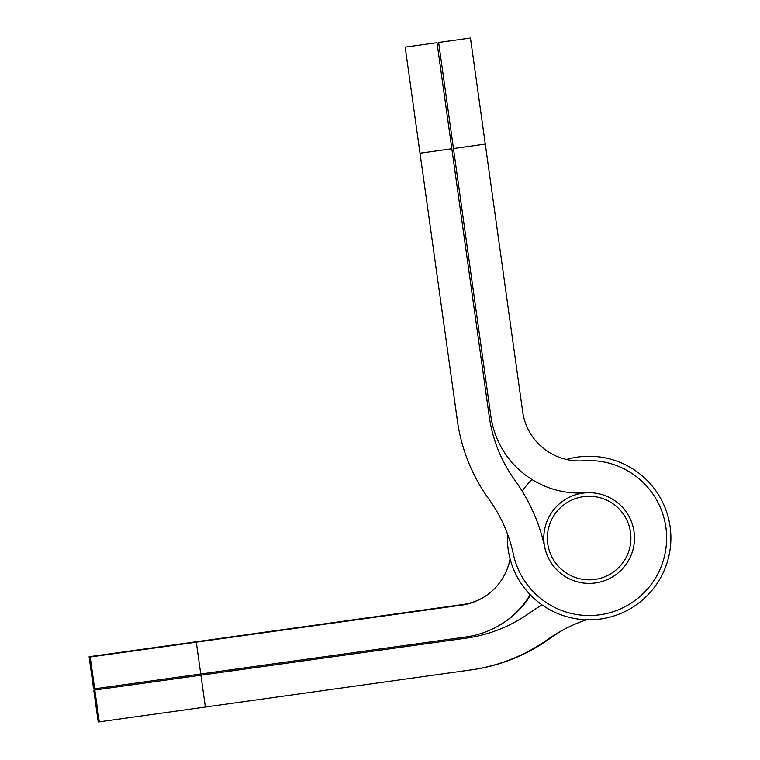 <?xml version="1.0" encoding="UTF-8"?>
<svg xmlns="http://www.w3.org/2000/svg" width="760" height="760" viewBox="0 0 760 760"><rect width="100%" height="100%" fill="white"/><g stroke="black" fill="none" stroke-linecap="round" stroke-linejoin="round"><path stroke-width="1.14" d="M485.279 144.086L522.671 411.702A57.133 57.133 0 0 0 583.452 460.769A77.482 77.482 0 0 1 666.073 528.827A77.482 77.482 0 0 1 601.853 614.469A77.482 77.482 0 0 1 513.37 554.239A146.395 146.395 0 0 0 488.861 499.092A174.952 174.952 0 0 1 457.397 420.822L405.184 47.12L437.009 42.674L489.221 416.375A142.823 142.823 0 0 0 514.909 480.272A178.524 178.524 0 0 1 544.797 547.523A45.343 45.343 0 0 0 596.581 582.778A45.343 45.343 0 0 0 634.163 532.656A45.343 45.343 0 0 0 585.808 492.822A89.262 89.262 0 0 1 490.846 416.147L453.454 148.532L485.279 144.086L470.459 38L438.634 42.446L453.454 148.532M589.142 579.823A41.771 41.771 0 0 0 630.914 538.042A41.771 41.771 0 0 0 589.142 496.27A41.771 41.771 0 0 0 547.361 538.042A41.771 41.771 0 0 0 589.142 579.823M589.142 492.698A45.343 45.343 0 0 1 634.486 538.042A45.343 45.343 0 0 1 589.142 583.385A45.343 45.343 0 0 1 543.789 538.042A45.343 45.343 0 0 1 589.142 492.698M507.481 533.957A81.766 81.766 0 0 0 589.142 619.808A81.766 81.766 0 0 0 670.899 538.042A81.766 81.766 0 0 0 566.475 459.477M532.019 479.541A81.766 81.766 0 0 0 522.167 491.131M99.275 721.848L94.829 690.023L93.765 690.175L98.221 722L470.829 669.94A174.952 174.952 0 0 0 547.856 639.359A146.395 146.395 0 0 1 586.596 619.77A146.395 146.395 0 0 0 565.734 628.51A146.395 146.395 0 0 0 550.183 638.314A174.952 174.952 0 0 1 471.922 669.788L205.361 707.028L200.916 675.203L94.829 690.023M94.668 688.826L90.212 657.001L461.766 605.093A57.133 57.133 0 0 0 510.055 558.809A57.133 57.133 0 0 1 482.353 598.025A57.133 57.133 0 0 1 462.802 604.514L89.1 656.725L93.546 688.55L94.668 688.826L466.212 636.918A89.262 89.262 0 0 0 530.223 594.738M542.042 604.884A178.524 178.524 0 0 0 529.264 613.149A142.823 142.823 0 0 1 466.383 638.115L200.916 675.203M498.085 626.05A89.262 89.262 0 0 0 530.632 595.165M196.298 642.181L200.744 674.006L466.212 636.918M420.005 153.207L451.829 148.761"/></g></svg>
